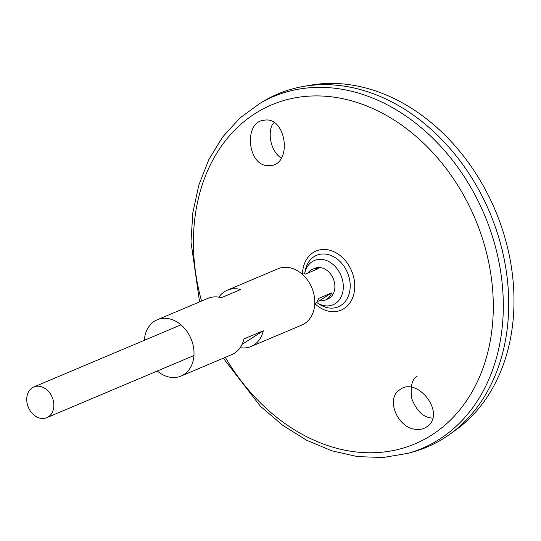 <?xml version="1.0" encoding="UTF-8"?>
<svg xmlns="http://www.w3.org/2000/svg" width="541" height="541" viewBox="0 0 541 541"><rect width="100%" height="100%" fill="white"/><g stroke="black" fill="none" stroke-linecap="round" stroke-linejoin="round"><path stroke-width="0.81" d="M304.556 274.003A24.027 18.671 67.1 0 1 319.312 259.362A24.027 18.671 67.1 0 1 339.254 271.967L339.396 272.204A22.289 17.319 67.1 0 1 342.128 278.676L342.203 278.946A24.027 18.671 67.1 0 1 337.327 302.034A24.027 18.671 67.1 0 1 316.546 302.399M339.254 271.967A24.027 18.671 67.1 0 1 342.203 278.946M144.312 340.309A30.553 23.743 67.1 0 1 157.242 319.778A30.553 23.743 67.1 0 1 191 338.686A30.553 23.743 67.1 0 1 181.012 376.069A30.553 23.743 67.1 0 1 157.282 371.018M218.855 297.171A30.553 23.743 67.1 0 1 227.294 290.192L278.02 268.769A30.553 23.743 67.1 0 1 311.778 287.677A30.553 23.743 67.1 0 1 301.797 325.06L251.065 346.483A30.553 23.743 67.1 0 1 240.184 347.667M181.012 376.069L231.744 354.646A30.553 23.743 -112.9 0 0 243.957 338.95L263.284 330.788A30.553 23.743 67.1 0 1 251.065 346.483M227.294 290.192A30.553 23.743 67.1 0 1 240.61 289.55L221.289 297.712A30.553 23.743 -112.9 0 0 207.974 298.355L157.242 319.778M242.097 344.34L263.284 330.788M414.683 429.189C397.25 426.957 385.943 399.184 399.075 390.332C416.489 374.893 446.528 413.189 427.329 426.416L426.247 427.187C422.906 429.277 419.052 429.946 414.683 429.189M266.882 165.607L270.689 165.607C292.904 163.707 286.033 115.537 263.907 120.285C243.971 121.786 247.115 164.072 266.882 165.607M304.975 272.123A27.929 21.701 67.1 0 1 332.945 256.38A27.929 21.701 67.1 0 1 348.972 294.338A27.929 21.701 67.1 0 1 318.182 303.406M407.813 453.358A190.966 148.396 67.1 0 0 484.432 214.77A190.966 148.396 67.1 0 0 259.991 103.317L264.508 100.673A191.649 148.931 67.1 0 1 489.754 212.525A191.649 148.931 67.1 0 1 412.857 451.965L407.813 453.358L383.156 457.497L357.621 456.638L331.91 450.829L306.713 440.273L282.666 425.267L260.383 406.237L223.338 358.189M278.006 93.904A191.649 148.931 67.1 0 1 302.953 86.526A191.649 148.931 67.1 0 1 489.767 212.518A191.649 148.931 67.1 0 1 449.801 434.274A191.649 148.931 67.1 0 1 427.12 447.008M302.953 86.526L309.952 85.282A190.053 147.686 67.1 0 1 495.211 210.219A190.053 147.686 67.1 0 1 455.576 430.129L449.801 434.274M417.28 376.083C411.999 379.011 410.146 386.497 411.708 398.541C416.759 411.309 423.731 417.821 432.611 418.078M281.205 158.141C268.316 149.323 267.869 127.426 274.084 122.692M29.329 409.348A16.663 12.95 67.1 0 1 33.812 386.977A16.663 12.95 67.1 0 1 52.227 397.29A16.663 12.95 67.1 0 1 46.776 417.679A16.663 12.95 67.1 0 1 29.329 409.348M307.843 273.077A16.663 12.95 67.1 0 1 312.414 269.323L314.828 268.302A16.663 12.95 67.1 0 1 333.242 278.615A16.663 12.95 67.1 0 1 327.792 299.004L325.378 300.025A16.663 12.95 67.1 0 1 319.501 300.681L317.067 301.709M314.747 304.15A16.663 12.95 -112.9 0 0 318.744 298.361L331.626 292.924A16.663 12.95 67.1 0 1 325.378 300.025M312.414 269.323A16.663 12.95 67.1 0 1 318.291 268.667L305.408 274.104A16.663 12.95 -112.9 0 0 302.04 274.064M319.501 300.681L331.626 292.924M201.55 301.067A184.035 143.013 67.1 0 1 355.545 102.006A184.035 143.013 67.1 0 1 475.383 385.78A184.035 143.013 67.1 0 1 225.32 357.358M302.473 274.01A32.095 24.94 67.1 0 1 333.865 251.714A32.095 24.94 67.1 0 1 352.962 296.935A32.095 24.94 67.1 0 1 315.085 303.88M259.991 103.317L239.832 118.1L222.642 137.008L208.873 159.487L198.872 184.914L192.86 212.613L190.966 241.854L199.568 301.898M46.776 417.679L193.942 355.532M33.812 386.977L180.978 324.83"/></g></svg>
